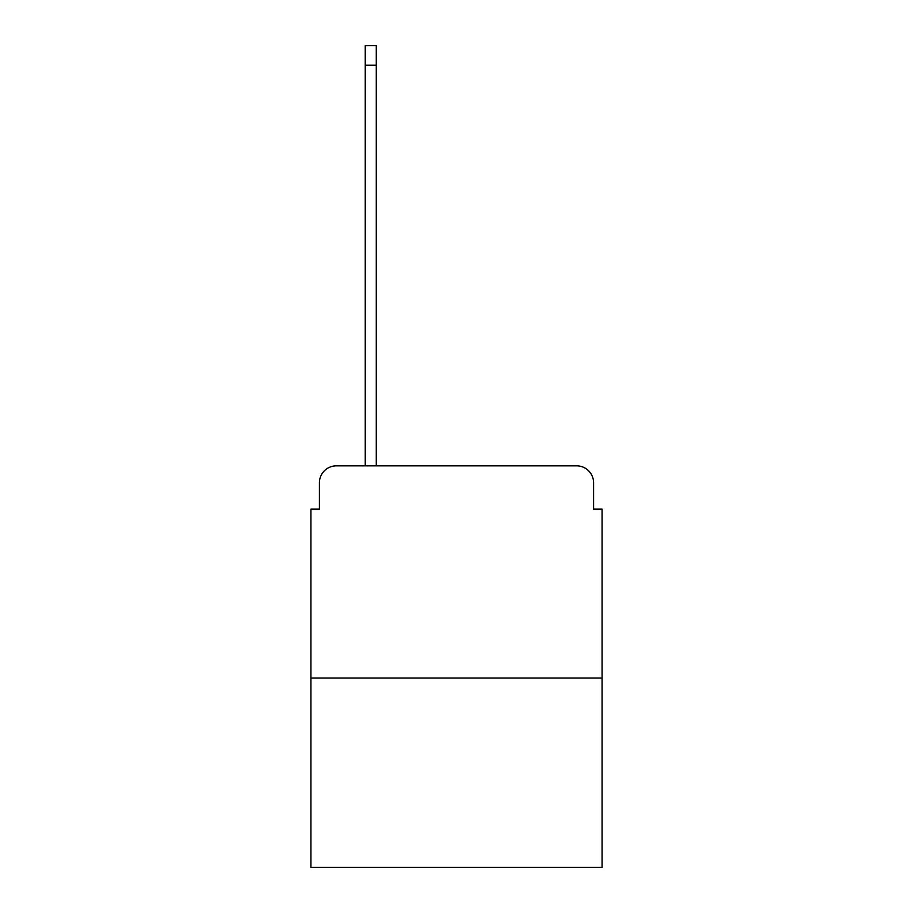 <?xml version="1.0" encoding="UTF-8"?>
<svg xmlns="http://www.w3.org/2000/svg" width="913" height="913" viewBox="0 0 913 913"><rect width="100%" height="100%" fill="white"/><g stroke="black" fill="none" stroke-linecap="round" stroke-linejoin="round"><path stroke-width="1.37" d="M319.413 482.817L319.413 509.134L319.413 482.817A16.982 16.982 0 0 1 336.383 465.835L365.246 465.835L365.246 45.65L376.282 45.65L376.282 65.177L365.246 65.177M602.078 678.051L310.922 678.051L310.922 867.35L602.078 867.35L602.078 509.134L593.587 509.134L593.587 482.817A16.982 16.982 0 0 0 576.617 465.835L336.383 465.835M310.922 678.051L310.922 509.134L319.413 509.134M376.282 65.177L376.282 465.835L390.285 465.835M522.715 465.835L576.617 465.835M593.587 509.134L593.587 482.817"/></g></svg>
